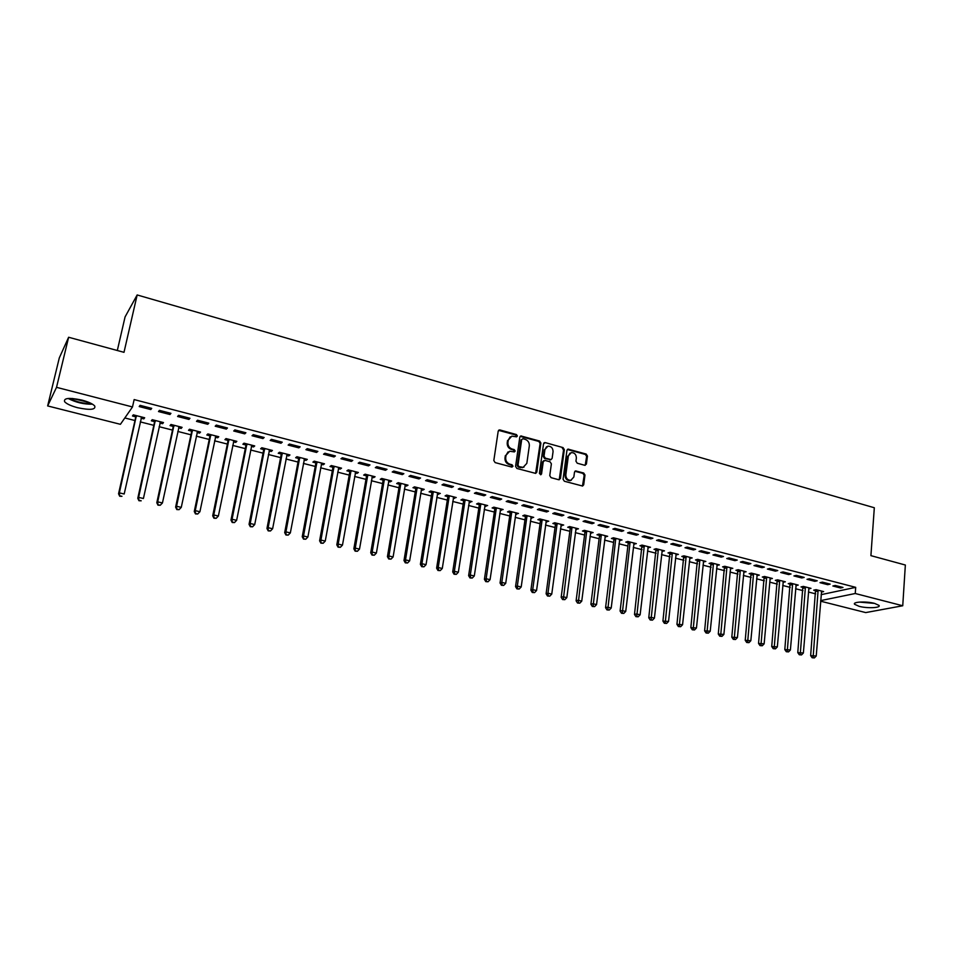 <?xml version="1.0" encoding="UTF-8"?>
<svg xmlns="http://www.w3.org/2000/svg" width="953" height="953" viewBox="0 0 953 953"><rect width="100%" height="100%" fill="white"/><g stroke="black" fill="none" stroke-linecap="round" stroke-linejoin="round"><path stroke-width="1.43" d="M517.36 435.997L516.455 434.568L500.003 429.97L498.205 431.149L493.821 460.537L495.143 462.598L511.725 467.065L512.988 466.22L512.059 464.778L509.926 464.206C506.96 463.063 505.555 460.871 505.709 457.619L506.079 455.177L509.7 451.222L514.394 451.925L515.18 451.055L514.263 449.625L512.13 449.042C509.176 447.898 507.77 445.706 507.937 442.478L508.294 440.036L511.844 436.14L516.597 436.843L517.36 435.997M516.455 436.867L515.716 434.973L498.574 430.351L499.312 429.934M512.035 467.101L511.332 465.147L509.2 464.576L509.926 464.206M514.251 451.936L513.536 450.019L511.404 449.435L512.13 449.042M859.118 606.334L854.603 604.297C852.268 601.808 866.301 601.117 874.544 603.38L879 605.393C881.263 607.919 867.266 608.55 859.118 606.334M77.622 407.717C71.094 405.966 66.77 403.989 64.661 401.773C63.398 398.009 69.14 397.449 81.875 400.081C88.403 401.844 92.691 403.81 94.728 405.99C95.919 409.742 90.225 410.314 77.622 407.717M584.713 465.278L586.405 464.087L587.441 456.058L586.178 454.057L568.036 449.125L566.952 450.34L563.068 479.228L564.355 481.241L582.581 486.042L583.701 484.803L584.975 475.023L583.701 473.022L575.6 470.925L574.492 472.164L573.849 477.012L570.823 480.324C567.595 480.217 565.927 478.394 565.832 474.844L568.381 455.832L571.3 452.592C574.564 452.651 576.243 454.474 576.362 458.048L575.946 461.192L577.22 463.206L584.713 465.278M821.141 594.66L855.699 587.346L134.147 399.581L132.491 406.955L120.412 424.311L47.65 405.93L56.525 387.335L132.491 406.955M855.699 587.346L855.246 593.505L902.741 605.763L865.729 612.588L820.616 601.188M47.65 405.93L59.3 357.899L68.628 337.255L123.997 352.324L137.161 294.953L874.318 507.746L870.911 555.647L905.35 565.022L902.741 605.763M68.628 337.255L56.525 387.335M540.887 443.062L539.589 441.036L520.898 435.962L519.802 437.177L515.573 466.41L516.883 468.459L535.669 473.391L536.813 472.14L540.887 443.062L540.137 443.455L538.838 441.43L520.171 436.367L520.898 435.962M545.283 442.633L563.044 447.6L564.331 449.613L560.424 478.513L558.696 479.728L551.06 477.667L549.762 475.63L551.382 463.837L550.095 461.812L545.009 460.418L543.27 461.621L541.554 473.927L540.756 474.797L539.422 473.343L543.544 443.812L545.283 442.633L563.044 447.6M137.161 294.953L125.069 316.92L117.314 350.513M827.728 584.677L830.17 584.129L822.415 582.128L819.997 582.676L827.728 584.677L827.823 583.522M808.68 588.871L810.991 588.358L803.355 586.405L801.02 586.929L803.081 587.453M801.795 577.959L804.189 577.411L796.303 575.362L793.932 575.934L801.795 577.959L801.89 576.815M783.009 582.319L785.367 581.806L777.6 579.817L775.313 580.353L777.41 580.889M775.408 571.145L777.755 570.561L769.738 568.476L767.403 569.072L775.408 571.145L775.516 569.977M756.908 575.648L759.315 575.124L751.405 573.11L749.165 573.67L751.298 574.218M748.57 564.2L750.869 563.592L742.709 561.472L740.421 562.091L748.57 564.2L748.677 563.02M730.355 568.858L732.809 568.345L724.768 566.285L722.577 566.868L724.745 567.428M721.254 557.124L723.494 556.504L715.191 554.348L712.963 554.98L721.254 557.124L721.373 555.944M703.338 561.948L705.839 561.436L697.656 559.34L695.523 559.959L697.727 560.519M693.45 549.941L695.642 549.285L687.184 547.093L685.004 547.749L693.45 549.941L693.57 548.749M675.856 554.92L678.405 554.408L670.078 552.275L667.993 552.919L670.233 553.49M665.134 542.614L667.279 541.935L658.666 539.708L656.546 540.387L665.134 542.614L665.277 541.411M647.885 547.772L650.482 547.26L642.012 545.092L639.975 545.747L642.262 546.331M636.318 535.157L638.403 534.454L629.635 532.179L627.574 532.894L636.318 535.157L636.461 533.954M619.414 540.494L622.059 539.982L613.434 537.778L611.457 538.457L613.78 539.053M606.978 527.569L608.991 526.83L600.068 524.519L598.067 525.258L606.978 527.569L607.121 526.354M590.431 533.084L593.135 532.584L584.356 530.333L582.438 531.035L584.797 531.643M577.089 519.838L579.043 519.075L569.954 516.717L568.012 517.491L577.089 519.838L577.244 518.611M560.912 525.544L563.676 525.032L554.729 522.744L552.883 523.483L555.289 524.102M546.641 511.964L548.535 511.165L539.267 508.771L537.397 509.569L546.641 511.964L546.808 510.725M530.869 517.86L533.68 517.36L524.579 515.025L522.78 515.787L525.246 516.419M515.621 503.934L517.443 503.113L508.009 500.67L506.198 501.492L515.621 503.934L515.799 502.684M500.265 510.034L503.136 509.533L493.857 507.163L492.141 507.949L494.643 508.592M484.017 495.763L485.768 494.905L476.143 492.415L474.415 493.273L484.017 495.763L484.207 494.5M469.09 502.064L472.021 501.564L462.574 499.146L460.918 499.968L463.468 500.623M451.793 487.424L453.473 486.542L443.669 484.005L442.013 484.886L451.793 487.424L451.996 486.161M437.32 493.94L440.322 493.451L430.685 490.986L429.112 491.843L431.709 492.498M418.963 478.93L420.559 478.013L410.564 475.428L408.98 476.345L418.963 478.93L419.165 477.656M404.954 485.661L406.478 486.054L408.015 485.184L398.199 482.671L396.698 483.552L399.343 484.231M385.477 470.27L387.001 469.317L376.804 466.672L375.303 467.637L385.477 470.27L385.703 468.983M371.968 477.227L373.636 477.656L375.089 476.75L365.094 474.189L363.665 475.106L366.357 475.797M351.335 461.431L352.765 460.454L342.365 457.762L340.96 458.75L351.335 461.431L351.562 460.144M338.339 468.626L340.161 469.09L341.531 468.161L331.334 465.552L329.988 466.493L332.74 467.196M316.515 452.425L317.861 451.4L307.247 448.66L305.925 449.685L316.515 452.425L316.753 451.114M304.055 459.858L306.032 460.37L307.307 459.394L296.919 456.737L295.656 457.714L298.468 458.429M280.992 443.24L282.243 442.18L271.414 439.369L270.187 440.441L280.992 443.24L281.242 441.918M269.091 450.924L271.224 451.472L272.415 450.459L261.813 447.743L260.645 448.768L263.504 449.494M244.742 433.853L245.898 432.757L234.843 429.898L233.723 431.006L244.742 433.853L245.004 432.531M233.425 441.811L235.725 442.395L236.832 441.346L226.016 438.583L224.944 439.631L227.862 440.381M207.742 424.288L208.802 423.156L197.521 420.225L196.497 421.381L207.742 424.288L208.028 422.953M197.045 432.507L199.522 433.139L200.523 432.054L189.492 429.231L188.515 430.327L191.493 431.09M169.979 414.519L170.932 413.34L159.413 410.362L158.496 411.553L169.979 414.519L170.277 413.173M159.925 423.013L162.582 423.692L163.487 422.572L152.218 419.689L151.348 420.821L154.386 421.595M124.831 417.962L134.969 420.535M140.258 421.881L153.826 425.336M159.127 426.694L172.481 430.089M177.794 431.447L190.957 434.794M196.282 436.152L209.243 439.452M214.58 440.81L227.35 444.062M232.699 445.42L245.278 448.625M250.627 449.995L263.04 453.151M268.389 454.51L280.611 457.619M285.971 458.989L298.015 462.062M303.388 463.42L315.252 466.446M320.625 467.816L332.323 470.794M337.707 472.164L349.227 475.094M354.611 476.464L365.964 479.359M371.36 480.729L382.546 483.576M387.942 484.958L398.973 487.757M404.382 489.139L415.246 491.903M420.654 493.285L431.364 496.013M436.772 497.383L447.326 500.075M452.746 501.457L463.146 504.101M468.566 505.483L478.811 508.092M484.231 509.474L494.345 512.047M499.765 513.429L509.724 515.966M515.156 517.348L524.96 519.838M530.392 521.231L540.065 523.685M545.497 525.067L555.039 527.497M560.471 528.879L569.87 531.274M575.302 532.656L584.57 535.014M590.002 536.408L599.127 538.731M604.571 540.113L613.565 542.4M619.009 543.794L627.884 546.045M633.316 547.427L642.06 549.655M647.504 551.048L656.117 553.24M661.561 554.622L670.054 556.79M675.498 558.172L683.873 560.304M689.305 561.686L697.56 563.795M703.004 565.177L711.141 567.249M716.585 568.631L724.602 570.68M730.034 572.062L737.944 574.075M743.376 575.457L751.178 577.447M756.611 578.828L764.294 580.782M769.726 582.164L777.303 584.094M782.735 585.476L790.192 587.382M795.624 588.763L802.986 590.634M808.418 592.016L815.673 593.862M141.08 418.2L143.82 418.891L144.677 417.759L133.301 414.841L132.479 415.996L135.552 416.783M150.8 409.564L151.706 408.361L140.067 405.347L139.198 406.562L150.8 409.564L151.098 408.206M178.58 427.778L181.141 428.433L182.094 427.337L170.956 424.478L170.027 425.598L173.029 426.36M188.956 419.427L189.969 418.272L178.568 415.317L177.592 416.485L188.956 419.427L189.242 418.081M215.33 437.177L217.713 437.784L218.773 436.724L207.849 433.925L206.825 435.009L209.767 435.759M226.337 429.1L227.445 427.98L216.283 425.086L215.199 426.217L226.337 429.1L226.611 427.766M251.342 446.385L253.569 446.957L254.713 445.933L244.004 443.181L242.884 444.229L245.767 444.968M262.957 438.571L264.16 437.498L253.224 434.663L252.045 435.747L262.957 438.571L263.219 437.248M286.662 455.415L288.711 455.939L289.95 454.95L279.455 452.258L278.24 453.259L281.075 453.985M298.837 447.85L300.135 446.814L289.426 444.038L288.151 445.087L298.837 447.85L299.087 446.54M321.28 464.266L323.174 464.754L324.508 463.801L314.204 461.157L312.906 462.134L315.681 462.836M334.015 456.952L335.396 455.951L324.902 453.235L323.532 454.236L334.015 456.952L334.253 455.653M355.231 472.95L356.982 473.391L358.388 472.474L348.298 469.889L346.904 470.818L349.632 471.521M368.489 465.874L369.967 464.909L359.674 462.241L358.221 463.218L368.489 465.874L368.716 464.587M388.538 481.468L390.134 481.873L391.635 480.991L381.724 478.454L380.259 479.347L382.927 480.026M402.297 474.618L403.858 473.689L393.768 471.068L392.231 472.009L402.297 474.618L402.511 473.343M421.214 489.818L422.679 490.187L424.24 489.33L414.519 486.852L412.983 487.71L415.603 488.389M435.461 483.195L437.093 482.301L427.194 479.728L425.574 480.646L435.461 483.195L435.664 481.932M453.283 498.014L456.237 497.526L446.707 495.084L445.087 495.917L447.66 496.584M467.983 491.605L469.698 490.747L459.989 488.234L458.286 489.103L467.983 491.605L468.173 490.354M484.743 506.067L487.65 505.566L478.287 503.172L476.595 503.982L479.121 504.625M499.896 499.86L501.683 499.027L492.153 496.561L490.378 497.406L499.896 499.86L500.075 498.61M515.633 513.965L518.48 513.464L509.295 511.106L507.532 511.892L510.01 512.523M531.202 507.961L533.061 507.163L523.709 504.733L521.875 505.555L531.202 507.961L531.381 506.722M545.962 521.72L548.749 521.22L539.72 518.909L537.897 519.659L540.339 520.278M561.936 515.918L563.854 515.144L554.682 512.762L552.776 513.548L561.936 515.918L562.103 514.68M575.743 529.332L578.471 528.82L569.608 526.556L567.726 527.283L570.108 527.891M592.099 523.721L594.088 522.971L585.082 520.636L583.105 521.386L592.099 523.721L592.254 522.494M604.988 536.801L607.657 536.301L598.961 534.073L597.007 534.764L599.354 535.372M621.713 531.381L623.762 530.666L614.923 528.367L612.886 529.094L621.713 531.381L621.856 530.166M633.709 544.151L636.33 543.639L627.789 541.447L625.776 542.126L628.087 542.71M650.792 538.898L652.9 538.207L644.216 535.955L642.131 536.658L650.792 538.898L650.935 537.695M661.93 551.37L664.503 550.858L656.105 548.702L654.044 549.345L656.307 549.929M679.358 546.295L681.526 545.628L672.997 543.413L670.841 544.092L679.358 546.295L679.489 545.092M689.662 558.458L692.176 557.946L683.932 555.825L681.812 556.445L684.04 557.017M707.412 553.55L709.628 552.907L701.253 550.739L699.049 551.382L707.412 553.55L707.531 552.359M716.906 565.427L719.384 564.903L711.272 562.83L709.103 563.426L711.295 563.985M734.966 560.674L737.241 560.066L729.009 557.922L726.758 558.553L734.966 560.674L735.085 559.506M743.685 572.265L746.116 571.752L738.146 569.703L735.93 570.287L738.075 570.835M762.055 567.678L764.377 567.095L756.289 564.998L753.978 565.594L762.055 567.678L762.162 566.511M770.012 578.995L772.395 578.483L764.556 576.47L762.293 577.03L764.413 577.566M788.655 574.564L791.038 573.992L783.08 571.931L780.721 572.515L788.655 574.564L788.762 573.408M795.898 585.619L798.233 585.094L790.525 583.117L788.226 583.653L790.299 584.189M814.815 581.33L817.233 580.782L809.419 578.757L807.012 579.317L814.815 581.33L814.91 580.186M821.355 592.087L823.642 591.599L816.066 589.657L813.707 590.169L815.756 590.693M840.534 587.989L842.988 587.453L835.304 585.464L832.862 586L840.534 587.989L840.617 586.845M820.664 600.616L855.246 593.505M143.82 418.891L144.106 417.605M162.582 423.692L162.856 422.405M181.141 428.433L181.415 427.158M199.522 433.139L199.785 431.864M217.713 437.784L217.975 436.522M235.725 442.395L235.987 441.132M253.569 446.957L253.82 445.694M271.224 451.472L271.474 450.221M288.711 455.939L288.95 454.688M306.032 460.37L306.258 459.132M323.174 464.754L323.401 463.515M340.161 469.09L340.376 467.863M356.982 473.391L357.196 472.164M373.636 477.656L373.85 476.429M390.134 481.873L390.349 480.657M406.478 486.054L406.681 484.839M422.679 490.187L422.87 488.984M438.714 494.297L438.904 493.094M454.605 498.359L454.784 497.156M470.341 502.386L470.52 501.183M485.935 506.365L486.113 505.173M501.385 510.32L501.564 509.128M516.705 514.239L516.871 513.048M531.869 518.11L532.036 516.931M546.903 521.958L547.07 520.779M561.805 525.77L561.96 524.603M576.565 529.534L576.72 528.379M591.194 533.275L591.336 532.119M605.691 536.992L605.834 535.836M620.069 540.661L620.2 539.517M634.305 544.306L634.448 543.162M648.433 547.915L648.564 546.772M662.418 551.489L662.549 550.357M676.296 555.039L676.427 553.907M690.055 558.553L690.175 557.422M703.683 562.044L703.802 560.912M717.204 565.498L717.311 564.379M730.594 568.917L730.713 567.809M743.888 572.324L737.419 637.581L735.537 639.511L733.286 639.356L735.537 639.511M757.063 575.683L757.159 574.647M770.119 579.031L770.286 577.935M783.068 582.343L783.14 581.568M510.224 436.819L508.294 440.036M511.404 449.435C508.449 448.291 507.056 446.099 507.21 442.871L507.568 440.441M508.092 451.865L506.079 455.177M509.2 464.576C506.234 463.444 504.828 461.252 504.995 458L505.352 455.558M535.622 473.391L540.137 443.455M522.935 438.725L521.696 439.559L518.003 465.195L518.92 466.625L523.161 467.339L526.83 463.361L529.32 445.873C529.475 442.657 528.081 440.489 525.151 439.345L522.935 438.725M523.983 467.113L520.421 467.601L518.182 467.006L517.265 465.564L520.957 439.952M559.208 479.764L563.557 449.995L562.282 447.981M543.722 460.716L542.507 461.991L540.804 474.284L541.554 473.927M553.062 451.662C552.954 448.041 551.227 446.207 547.904 446.159L544.961 449.411L544.032 456.13L545.33 458.167L551.025 459.596L552.132 458.369L553.062 451.662M546.581 446.707L544.961 449.411M550.917 459.644L544.568 458.536L543.281 456.511L544.211 449.804M544.52 443.014L543.925 442.978M570.025 453.092L568.381 455.832M571.3 480.217L570.049 480.669C566.809 480.574 565.153 478.74 565.058 475.19L567.607 456.213M582.462 486.054L584.189 475.38L582.914 473.379L574.921 471.27M585.19 465.326L586.655 456.439L585.392 454.438L567.345 449.506M135.278 415.353L135.588 417.771L118.553 493.797L119.351 492.868L124.188 493.999L141.616 416.973M136.374 415.627L119.351 492.868L119.709 496.239L121.96 496.322L120.03 495.87M119.709 496.239L118.553 493.797M154.124 420.166L154.434 422.584L137.78 498.3L138.626 497.383L143.415 498.502L160.449 421.798M155.268 420.464L138.626 497.383L138.947 500.73L141.199 500.813L139.281 500.361M138.947 500.73L137.78 498.3M172.767 424.943L173.077 427.337L156.804 502.743L157.698 501.85L162.439 502.958L179.104 426.563M173.97 425.252L157.698 501.85L157.984 505.173L160.235 505.257L158.341 504.816M162.439 502.958L160.235 505.257M157.984 505.173L156.804 502.743M91.226 403.476C83.602 403.691 76.395 401.999 69.605 398.39M72.357 398.473L88.748 402.333M68.151 398.461C75.811 402.464 83.924 404.37 92.477 404.179M873.27 603.07L860.63 602.01M859.261 602.093L874.616 603.392M191.219 429.672L191.541 432.054L175.626 507.151L176.579 506.269L181.273 507.365L197.557 431.292M192.47 429.994L176.579 506.269L176.817 509.569L179.081 509.652L177.21 509.212M181.273 507.365L179.081 509.652M176.817 509.569L175.626 507.151M209.493 434.354L209.815 436.724L194.269 511.499L195.27 510.641L199.916 511.725L215.831 435.974M210.804 434.687L195.27 510.641L195.472 513.917L197.736 514.001L195.877 513.572M199.916 511.725L197.736 514.001M195.472 513.917L194.269 511.499M227.588 438.988L227.91 441.346L212.71 515.823L213.77 514.977L218.368 516.049L233.926 440.608M228.946 439.333L213.77 514.977L213.937 518.218L216.188 518.313L214.354 517.884M218.368 516.049L216.188 518.313M213.937 518.218L212.71 515.823M245.505 443.574L245.826 445.921L230.983 520.088L232.079 519.266L236.63 520.326L251.83 445.194M246.898 443.931L232.079 519.266L232.21 522.482L234.474 522.578L232.651 522.149M236.63 520.326L234.474 522.578M232.21 522.482L230.983 520.088M263.242 448.113L263.564 450.447L249.055 524.317L250.21 523.507L254.713 524.555L269.568 449.733M264.684 448.482L250.21 523.507L250.294 526.699L252.557 526.806L250.758 526.378M254.713 524.555L252.557 526.806M250.294 526.699L249.055 524.317M280.801 452.604L281.123 454.938L266.959 528.498L268.15 527.712L272.618 528.748L287.127 454.224M282.291 452.985L268.15 527.712L268.21 530.881L270.473 530.976L268.686 530.559M272.618 528.748L270.473 530.976M268.21 530.881L266.959 528.498M298.194 457.059L298.515 459.382L284.685 532.644L285.924 531.869L290.343 532.906L304.519 458.679M299.73 457.452L285.924 531.869L285.948 535.014L288.211 535.121L286.448 534.704M290.343 532.906L288.211 535.121M285.948 535.014L284.685 532.644M315.407 461.466L315.741 463.777L302.232 536.753L303.519 535.991L307.89 537.015L321.733 463.087M316.992 461.871L303.519 535.991L303.507 539.112L305.77 539.219L304.019 538.814M307.89 537.015L305.77 539.219M303.507 539.112L302.232 536.753M332.466 465.838L332.8 468.137L319.6 540.816L320.935 540.065L325.259 541.078L338.78 467.458M334.086 466.255L320.935 540.065L320.887 543.162L323.15 543.27L321.423 542.865M325.259 541.078L323.15 543.27M320.887 543.162L319.6 540.816M349.358 470.163L349.691 472.45L336.814 544.83L338.184 544.103L342.472 545.104L355.672 471.783M351.026 470.591L338.184 544.103L338.101 547.177L340.364 547.296L338.66 546.891M342.472 545.104L340.364 547.296M338.101 547.177L336.814 544.83M366.083 474.439L366.428 476.726L353.849 548.821L355.266 548.106L359.507 549.095L372.397 476.059M367.798 474.88L355.266 548.106L355.147 551.156L357.423 551.275L355.719 550.87M359.507 549.095L357.423 551.275M355.147 551.156L353.849 548.821M382.653 478.692L382.999 480.955L370.717 552.764L372.182 552.061L376.387 553.05L388.967 480.3M384.404 479.133L372.182 552.061L372.039 555.099L374.303 555.206L372.623 554.813M376.387 553.05L374.303 555.206M372.039 555.099L370.717 552.764M399.069 482.885L399.414 485.148L387.43 556.671L388.931 555.98L393.101 556.957L405.37 484.505M400.856 483.35L388.931 555.98L388.753 558.994L391.016 559.113L389.36 558.72M393.101 556.957L391.016 559.113M388.753 558.994L387.43 556.671M415.329 487.054L415.675 489.306L403.989 560.543L405.525 559.876L409.647 560.841L421.619 488.663M417.152 487.519L405.525 559.876L405.93 562.592L405.311 562.854L407.586 562.973L405.93 562.592M409.647 560.841L407.586 562.973M405.311 562.854L403.989 560.543M431.423 491.176L431.78 493.416L420.38 564.379L421.953 563.711L426.039 564.676L437.725 492.784M433.293 491.653L421.953 563.711L422.346 566.427L421.714 566.69L423.978 566.809L422.346 566.427M426.039 564.676L423.978 566.809M421.714 566.69L420.38 564.379M447.386 495.262L447.731 497.49L436.617 568.167L438.225 567.523L442.275 568.476L453.676 496.87M449.28 495.751L438.225 567.523L438.606 570.216L437.963 570.478L440.226 570.597L438.606 570.216M442.275 568.476L440.226 570.597M437.963 570.478L436.617 568.167M463.194 499.312L463.539 501.528L452.699 571.931L454.355 571.3L458.357 572.241L469.472 500.921M465.124 499.801L454.355 571.3L454.724 573.98L454.057 574.23L456.32 574.349L454.724 573.98M458.357 572.241L456.32 574.349M454.057 574.23L452.699 571.931M478.847 503.315L479.204 505.531L468.626 575.66L470.317 575.04L474.296 575.969L485.125 504.923M480.824 503.827L470.317 575.04L470.675 577.697L469.996 577.947L472.259 578.066L470.675 577.697M474.296 575.969L472.259 578.066M469.996 577.947L468.626 575.66M494.357 507.294L494.714 509.498L484.41 579.353L486.137 578.745L490.068 579.662L500.635 508.902M496.37 507.806L486.137 578.745L486.483 581.39L485.792 581.628L488.055 581.759L486.483 581.39M490.068 579.662L488.055 581.759M485.792 581.628L484.41 579.353M509.736 511.225L510.093 513.417L500.051 583.01L501.814 582.414L505.709 583.331L516.002 512.833M511.773 511.749L501.814 582.414L502.136 585.047L501.433 585.273L503.696 585.404L502.136 585.047M505.709 583.331L503.696 585.404M501.433 585.273L500.051 583.01M524.96 515.12L525.317 517.312L515.549 586.631L517.336 586.047L521.196 586.953L531.226 516.729M527.033 515.656L517.336 586.047L517.658 588.668L516.931 588.894L519.194 589.025L517.658 588.668M521.196 586.953L519.194 589.025M516.931 588.894L515.549 586.631M540.053 518.992L540.411 521.16L530.892 590.217L532.727 589.645L536.551 590.55L546.319 520.588M542.162 519.528L532.727 589.645L533.025 592.254L532.286 592.48L534.55 592.611L533.025 592.254M536.551 590.55L534.55 592.611M532.286 592.48L530.892 590.217M555.015 522.816L555.373 524.984L546.105 593.779L547.963 593.219L551.751 594.112L561.269 524.424M557.148 523.364L547.963 593.219L548.249 595.804L547.51 596.018L549.762 596.161L548.249 595.804M551.751 594.112L549.762 596.161M547.51 596.018L546.105 593.779M569.834 526.616L570.192 528.772L561.174 597.293L563.068 596.757L566.821 597.638L576.088 528.212M572.003 527.164L563.342 599.33L562.58 599.544L564.843 599.675L563.342 599.33M566.821 597.638L564.843 599.675M562.58 599.544L561.174 597.293M584.523 530.38L584.892 532.524L576.1 600.783L578.03 600.259L581.747 601.129L590.765 531.977M586.726 530.94L578.292 602.82L577.518 603.023L579.781 603.166L578.292 602.82M581.747 601.129L579.781 603.166M577.518 603.023L576.1 600.783M599.08 534.097L599.449 536.241L590.896 604.25L592.849 603.726L596.542 604.595L605.322 535.705M601.307 534.669L593.111 606.275L592.325 606.477L594.577 606.62L593.111 606.275M596.542 604.595L594.577 606.62M592.325 606.477L590.896 604.25M613.506 537.802L613.875 539.922L605.56 607.68L607.549 607.168L611.207 608.026L619.736 539.386M615.769 538.374L607.788 609.694L606.99 609.896L609.253 610.039L607.788 609.694M611.207 608.026L609.253 610.039M606.99 609.896L605.56 607.68M627.801 541.459L628.17 543.579L620.093 611.076L622.106 610.575L625.728 611.421L634.031 543.055M630.1 542.043L622.333 613.089L621.535 613.291L623.786 613.434L622.333 613.089M625.728 611.421L623.786 613.434M621.535 613.291L620.093 611.076M641.977 545.104L634.495 614.447L636.544 613.958L640.13 614.792L648.195 546.677M644.299 545.676L636.759 616.46L635.937 616.651L638.188 616.794L636.759 616.46M640.13 614.792L638.188 616.794M635.937 616.651L634.495 614.447M656.033 548.725L648.767 617.782L650.839 617.306L654.401 618.14L662.24 550.274M658.368 549.285L651.042 619.795L650.22 619.986L652.471 620.129L651.042 619.795M654.401 618.14L652.471 620.129M650.22 619.986L648.767 617.782M669.971 552.311L662.919 621.082L668.541 621.451L676.165 553.836M672.33 552.859L665.206 623.095L664.372 623.286L666.624 623.429L665.206 623.095M668.541 621.451L666.624 623.429M664.372 623.286L662.919 621.082M683.777 555.873L676.94 624.37L682.562 624.727L689.96 557.374M686.16 556.397L679.251 626.371L678.393 626.55L680.645 626.705L679.251 626.371M682.562 624.727L680.645 626.705M678.393 626.55L676.94 624.37M697.465 559.399L690.842 627.622L696.452 627.979L703.636 560.876M699.871 559.911L693.165 629.623L692.307 629.802L694.546 629.945L693.165 629.623M696.452 627.979L694.546 629.945M692.307 629.802L690.842 627.622M711.045 562.889L704.612 630.838L710.223 631.208L717.192 564.343M713.463 563.39L706.959 632.84L706.09 633.006L708.329 633.161L706.959 632.84M710.223 631.208L708.329 633.161M706.09 633.006L704.612 630.838M724.494 566.356L718.276 634.031L723.875 634.412L730.641 567.785M726.936 566.844L720.635 636.032L719.753 636.199L721.993 636.354L720.635 636.032M723.875 634.412L721.993 636.354M719.753 636.199L718.276 634.031M737.836 569.787L731.809 637.2L737.419 637.581M740.302 570.263L734.191 639.201M733.286 639.356L731.809 637.2M751.059 573.194L745.234 640.333L750.833 640.714L757.182 574.588M753.549 573.646L747.629 642.334L746.723 642.489L748.963 642.644L747.629 642.334M750.833 640.714L748.963 642.644M746.723 642.489L745.234 640.333M764.175 576.565L758.54 643.442L764.139 643.835L770.191 578.137M766.677 577.018L760.947 645.443L760.029 645.598L762.269 645.753L760.947 645.443M764.139 643.835L762.269 645.753M760.029 645.598L758.54 643.442M777.183 579.912L771.727 646.527L777.326 646.92L783.283 581.27M779.697 580.353L774.146 648.516L773.228 648.671L775.468 648.826L774.146 648.516M777.326 646.92L775.468 648.826M773.228 648.671L771.727 646.527M790.073 583.224L784.807 649.589L790.394 649.982L796.16 584.558M792.61 583.653L787.249 651.578L786.308 651.721L788.548 651.876L787.249 651.578M790.394 649.982L788.548 651.876M786.308 651.721L784.807 649.589M802.855 586.512L797.78 652.626L803.367 653.019L808.93 587.834M805.416 586.929L800.234 654.604L799.293 654.747L801.521 654.914L800.234 654.604M803.367 653.019L801.521 654.914M799.293 654.747L797.78 652.626M815.542 589.776L810.646 655.628L816.221 656.021L821.605 591.074M818.115 590.181L813.1 657.606L812.147 657.749L814.386 657.915L813.1 657.606M816.221 656.021L814.386 657.915M812.147 657.749L810.646 655.628M515.716 434.973L516.455 434.568M511.332 465.147L512.059 464.778M513.536 450.019L514.263 449.625M507.21 442.871L507.937 442.478M504.995 458L505.709 457.619M499.289 430.375L500.003 429.97M536.062 472.497L536.813 472.14M520.826 436.403L521.565 435.997M538.838 441.43L539.589 441.036M517.265 465.564L518.003 465.195M518.182 467.006L518.92 466.625M520.421 467.601L521.16 467.232M563.557 449.995L564.331 449.613M559.661 478.871L560.424 478.513M542.507 461.991L543.27 461.621M543.281 456.511L544.032 456.13M544.568 458.536L545.33 458.167M549.643 459.93L550.405 459.56M565.058 475.19L565.832 474.844M575.409 471.318L576.196 470.961M582.914 473.379L583.701 473.022M584.189 475.38L584.975 475.023M582.914 485.137L583.701 484.803M567.881 449.542L568.655 449.161M585.392 454.438L586.178 454.057M586.655 456.439L587.441 456.058M585.607 464.456L586.405 464.087M135.6 417.069L136.434 415.913M135.588 417.771L136.422 416.616M154.434 421.881L155.327 420.749M154.434 422.584L155.315 421.452M173.089 426.646L174.018 425.538M173.077 427.337L174.018 426.229M191.541 431.364L192.53 430.279M191.541 432.054L192.53 430.97M209.815 436.045L210.851 434.973M209.815 436.724L210.851 435.652M227.91 440.667L228.994 439.607M227.91 441.346L228.994 440.298M245.826 445.242L246.958 444.205M245.826 445.921L246.958 444.896M263.564 449.78L264.743 448.756M263.564 450.447L264.743 449.435M281.123 454.271L282.35 453.271M281.123 454.938L282.35 453.938M298.515 458.715L299.778 457.726M298.515 459.382L299.79 458.405M315.741 463.11L317.051 462.145M315.741 463.777L317.051 462.824M332.8 467.47L334.146 466.529M332.8 468.137L334.158 467.196M349.68 471.795L351.073 470.865M349.691 472.45L351.085 471.521M366.417 476.071L367.846 475.154M366.428 476.726L367.858 475.821M382.987 480.3L384.452 479.407M382.999 480.955L384.476 480.062M399.402 484.493L400.915 483.612M399.414 485.148L400.927 484.279M415.651 488.651L417.211 487.793M415.675 489.306L417.223 488.436M431.757 492.772L433.353 491.927M431.78 493.416L433.365 492.57M447.719 496.847L449.339 496.013M447.731 497.49L449.351 496.656M463.515 500.885L465.183 500.075M463.539 501.528L465.195 500.718M479.18 504.887L480.872 504.089M479.204 505.531L480.896 504.733M494.69 508.854L496.43 508.068M494.714 509.498L496.442 508.711M510.069 512.785L511.832 512.011M510.093 513.417L511.856 512.643M525.294 516.681L527.092 515.918M525.317 517.312L527.116 516.55M540.387 520.541L542.221 519.79M540.411 521.16L542.245 520.421M555.349 524.353L557.207 523.626M555.373 524.984L557.231 524.257M570.168 528.153L572.062 527.426M570.192 528.772L572.086 528.057M584.856 531.905L586.774 531.19M584.892 532.524L586.81 531.822M599.413 535.622L601.367 534.931M599.449 536.241L601.403 535.55M613.839 539.315L615.829 538.624M613.875 539.922L615.852 539.243M628.146 542.96L630.147 542.293M628.17 543.579L630.183 542.912M642.31 546.593L644.359 545.938M642.346 547.201L644.383 546.545M656.367 550.179L658.428 549.536M656.403 550.786L658.463 550.143M670.293 553.741L672.389 553.109M670.328 554.348L672.425 553.717M684.099 557.267L686.22 556.647M684.135 557.874L686.255 557.255M697.787 560.769L699.931 560.161M697.822 561.365L699.967 560.757M711.343 564.236L713.523 563.64M711.391 564.831L713.559 564.236M724.804 567.666L726.996 567.083M724.84 568.274L727.032 567.69M738.134 571.085L740.35 570.502M738.17 571.681L740.398 571.109M751.357 574.456L753.597 573.897M751.393 575.052L753.644 574.492M764.473 577.816L766.736 577.256M764.509 578.4L766.772 577.852M777.469 581.127L779.757 580.591M777.505 581.723L779.804 581.187M790.359 584.427L792.67 583.891M790.394 585.011L792.717 584.487M803.141 587.691L805.476 587.179M803.188 588.275L805.523 587.763M815.816 590.931L818.174 590.419M815.863 591.515L818.21 591.015M522.423 467.709L523.161 467.339M550.262 459.965L551.025 459.596M543.96 442.942L544.639 442.597M570.049 480.669L570.823 480.324M574.993 471.211L575.6 470.925M567.404 449.447L568.036 449.125"/></g></svg>
